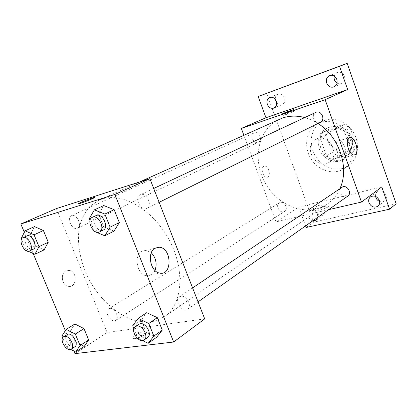 <?xml version="1.0" encoding="UTF-8"?>
<svg xmlns="http://www.w3.org/2000/svg" width="417" height="417" viewBox="0 0 417 417"><rect width="100%" height="100%" fill="white"/><g stroke="black" fill="none" stroke-linecap="round" stroke-linejoin="round"><path stroke-width="0.31" stroke-dasharray="2.08 1.56" d="M317.478 138.746L315.763 139.455C302.315 145.966 316.263 170.699 328.789 162.562C340.413 156.49 329.857 134.191 317.478 138.746M336.847 128.478L335.169 129.171C322.023 135.546 335.377 159.231 347.632 151.277C358.985 145.33 348.925 123.99 336.847 128.478M350.134 127.93L356.363 145.622L353.741 151.533L338.01 155.979L332.255 152.559L326.099 135.306L328.549 129.406L344.202 124.521L350.134 127.93L344.473 131.021L350.801 148.942L356.363 145.622M332.255 152.559L326.506 155.895L320.251 138.423L326.099 135.306M328.549 129.406L322.701 132.46L338.479 127.555L344.202 124.521M322.701 132.46L320.251 138.423M326.506 155.895L332.318 159.377L338.01 155.979M350.801 148.942L348.169 154.921L332.318 159.377M344.473 131.021L338.479 127.555M320.762 147.946C318.171 139.007 320.355 132.319 327.303 127.878C335.768 124.631 342.988 127.326 348.951 135.968C353.256 145.543 351.828 153.117 344.666 158.679C336.602 163.944 324.145 158.205 320.762 147.946M319.281 148.77C322.68 159.059 335.169 164.819 343.248 159.549C358.891 151.204 344.656 121.467 327.976 127.758L325.823 128.644C318.864 133.091 316.68 139.799 319.281 148.77M348.169 154.921L353.741 151.533M325.26 120.143L322.56 121.238C311.285 126.768 307.824 142.995 314.835 155.202C321.653 167.519 337.327 172.961 347.893 166.174C357.171 160.399 360.371 146.278 354.648 134.722C349.024 123.119 335.711 116.666 325.26 120.143M320.741 122.389L318.025 123.495C306.688 129.051 303.248 145.418 310.326 157.746C317.212 170.183 332.995 175.708 343.618 168.89C352.944 163.089 356.139 148.843 350.353 137.162C344.666 125.439 331.249 118.902 320.741 122.389M379.6 201.463C381.498 202.172 383.187 201.99 384.662 200.911C386.314 199.456 386.788 197.543 386.074 195.172C383.916 191.101 381.018 189.959 377.369 191.737C375.952 192.883 375.363 194.447 375.597 196.423M337.035 83.15L339.36 83.958L341.705 83.593C344.421 82.086 345.339 79.647 344.463 76.269C342.904 72.881 340.522 71.62 337.322 72.485L335.388 73.903L334.267 76.139M276.664 102.843C278.306 104.73 280.146 105.319 282.179 104.615C284.603 103.27 285.379 101.008 284.498 97.818C283.023 94.649 280.87 93.429 278.035 94.164C276.08 95.092 275.157 96.812 275.267 99.329M324.885 209.428C322.956 205.722 320.402 204.565 317.217 205.962C312.213 209.053 318.896 218.565 323.55 214.953C325.171 213.64 325.614 211.794 324.885 209.428M396.15 203.788L313.594 222.172L266.578 93.257M306.151 227.458L313.594 222.172M305.588 225.91L298.666 207.03L276.023 221.87L243.841 135.212M263.805 166.367C260.161 167.947 263.325 178.32 267.151 177.35C271.54 176.865 268.584 165.075 264.352 166.174L263.805 166.367C260.166 167.947 263.33 178.32 267.156 177.35C271.54 176.86 268.584 165.075 264.357 166.174L263.81 166.367M312.839 220.786C310.743 220.218 309.252 218.852 308.366 216.689C307.605 214.249 308.069 212.368 309.753 211.038C312.964 209.636 315.549 210.82 317.509 214.593L317.843 217.252M381.763 186.946L298.666 207.03M279.572 119.179C257.935 128.853 251.884 159.852 265.285 183.141C278.275 206.66 307.934 217.528 327.408 204.022C332.912 200.186 337.124 194.963 340.037 188.354M317.926 123.463L311.463 119.955L304.759 117.552M328.539 209.694L276.023 221.87M341.586 187.301C336.529 190.418 343.071 199.727 347.778 196.105M254.474 132.778L254.151 132.908C249.178 134.905 253.692 144.699 258.42 142.187C263.101 140.268 259.186 130.928 254.474 132.778M280.219 202.474L279.281 202.87C274.72 205.43 280.417 214.406 284.686 211.377C288.642 209.146 284.608 201.098 280.219 202.474M320.449 122.212L319.881 122.442C314.522 124.454 310.483 114.571 315.778 112.376M326.042 206.055C320.6 207.65 317.863 209 317.827 210.116C319.323 210.992 330.827 206.467 328.794 205.805L326.042 206.055C320.6 207.645 317.858 209 317.827 210.116C319.323 210.986 330.827 206.462 328.794 205.805L326.037 206.05M285.968 114.586L283.419 115.358C281.71 115.66 293.443 111.203 294.616 111.104L285.968 114.586M337.999 141.118L338.687 140.868C344.275 139.408 348.883 157.522 343.045 158.012C337.994 159.268 333.209 143.255 337.999 141.118M102.108 199.024L98.756 200.296L89.895 206.384C85.063 211.966 81.581 218.769 79.459 226.791C76.405 243.559 80.523 263.825 90.301 281.798C100.617 299.469 115.827 313.48 131.751 319.542C139.716 321.877 147.337 322.424 154.618 321.179L164.413 316.748C182.318 304.853 185.482 270.57 169.448 240.395C153.607 210.121 122.78 192.122 102.108 199.024M146.268 208.656C140.159 210.783 134.243 197.231 140.242 194.812C146.195 191.591 153.138 205.758 146.914 208.406L146.268 208.656M109.614 308.429L108.592 308.809C103.708 311.478 111.256 323.665 115.77 320.392C120.033 318.082 114.456 307.246 109.614 308.429M71.771 215.579L71.422 215.714C66.053 217.804 72.391 230.961 77.437 228.214C82.503 226.217 76.879 213.65 71.771 215.579M180.78 296.294L179.341 296.862C173.675 300.282 182.448 313.297 187.671 309.206C192.466 306.313 186.399 294.944 180.78 296.294M204.705 318.875L107.164 332.542L56.368 208.594M74.961 353.647L107.164 332.542M73.898 351.104L65.354 330.639M33.178 253.526L24.327 232.316M65.87 271.008C59.944 273.688 61.997 285.754 68.497 286.349C77.228 287.991 77.536 270.769 68.847 270.404L65.87 271.008C59.949 273.688 62.003 285.754 68.497 286.349C77.228 287.991 77.541 270.769 68.847 270.398L65.87 271.008M156.589 337.306L146.143 332.24L141.233 320.053L146.711 312.687L141.233 320.053L146.143 332.24L156.589 337.306M44.134 249.851L35.32 245.837L30.53 234.333L34.496 226.624L30.53 234.333L35.32 245.837L44.134 249.851M84.224 346.423L75.242 341.726L70.619 330.618L74.914 323.999L70.619 330.618L75.242 341.726L84.224 346.423M114.003 231.138L103.724 226.9L98.626 214.239L103.739 205.555L98.626 214.239L103.724 226.9L114.003 231.138M146.185 330.884C140.352 331.51 129.473 338.098 133.617 338.557C137.813 339.48 152.653 331.4 147.847 330.858L146.185 330.884C140.352 331.505 129.473 338.093 133.612 338.552C137.813 339.474 152.648 331.4 147.847 330.853L146.179 330.884M94.763 197.423C95.337 197.648 85.016 201.896 80.392 203.324L78.36 203.788M155.015 270.497C153.029 274.636 150.063 276.377 146.112 275.72C136.776 274.256 133.586 255.121 141.973 251.17L146.247 250.315L151.303 252.785M94.305 230.997L90.025 220.421M96.082 215.553C89.655 218.174 97.244 233.489 103.275 230.08M94.487 231.451L103.724 226.9M89.295 218.617L98.626 214.239M142.489 340.522L137.662 338.14L133.841 328.7M138.804 324.238C133.101 327.653 142.405 341.606 147.649 337.478M137.662 338.14L146.143 332.24M132.669 325.802L141.233 320.053M28.293 251.263L26.036 250.221L21.476 239.316M26.813 235.928C21.46 237.992 28.262 251.957 33.271 249.204M26.036 250.221L35.32 245.837M21.163 238.576L30.53 234.333M70.687 349.394L66.621 347.231L62.665 337.77M67.168 334.523C62.305 337.155 70.291 350.129 74.763 346.855M66.621 347.231L75.242 341.726M61.919 335.993L70.619 330.618M335.169 129.171L315.763 139.455M347.632 151.277L328.789 162.562M343.248 159.549L344.666 158.679M325.823 128.644L327.303 127.878M343.618 168.89L347.893 166.174M318.025 123.495L322.56 121.238M317.217 205.962L309.753 211.038M323.55 214.953L316.18 220.192M278.035 94.164L269.736 97.448M282.179 104.615L273.969 108.071M337.322 72.485L329.576 75.581M341.705 83.593L334.053 86.887M377.369 191.737L370.51 196.876M384.662 200.911L377.917 206.222M294.616 111.104L294.053 109.535M283.419 115.358L282.82 113.711M343.045 158.012L354.262 154.879M338.687 140.868L349.425 137.673M164.413 316.748L327.408 204.022M98.756 200.296L139.638 181.958M153.722 188.484L140.242 194.812M159.138 202.334L146.914 208.406M115.77 320.392L284.686 211.377M108.592 308.809L279.281 202.87M77.437 228.214L258.42 142.187M71.422 215.714L254.151 132.908M187.671 309.206L198.054 301.866M179.341 296.862L192.597 287.912M146.112 275.72L159.435 273.02M146.247 250.315L154.79 248.318"/><path stroke-width="0.63" d="M375.597 196.423C376.056 198.779 377.39 200.457 379.6 201.463M334.267 76.139C333.736 79.084 334.658 81.419 337.035 83.15M275.267 99.329L276.664 102.843M243.841 135.212L241.318 128.42L265.957 117.74L258.175 96.494L347.179 63.353L396.15 203.788L389.556 209.193L306.151 227.458L305.588 225.91M267.349 104.386C266.437 101.107 267.229 98.798 269.736 97.448C272.598 96.708 274.782 97.953 276.283 101.18C277.185 104.417 276.414 106.716 273.969 108.071C271.081 108.868 268.871 107.638 267.349 104.386M326.709 83.077C325.786 79.59 326.746 77.093 329.576 75.581C332.813 74.711 335.221 76.003 336.811 79.449C337.713 82.884 336.79 85.365 334.053 86.887C330.775 87.841 328.325 86.569 326.709 83.077M265.957 117.74L347.648 89.535L339.516 66.319L347.179 63.353M258.175 96.494L339.516 66.319M241.318 128.42L325.151 99.679L347.648 89.535M325.151 99.679L361.476 202.057L381.763 186.946L389.556 209.193M349.175 137.792L349.853 137.542C355.362 136.114 360.027 154.426 354.262 154.879C349.279 156.114 344.452 139.919 349.175 137.792M369.019 202.771C368.274 200.316 368.769 198.351 370.51 196.876C374.195 195.083 377.135 196.261 379.329 200.405C380.059 202.813 379.59 204.752 377.917 206.222C374.211 208.099 371.245 206.947 369.019 202.771M317.843 217.252L316.18 220.192L312.839 220.786M304.759 117.552C296.956 115.514 289.57 115.66 282.601 117.99L139.638 181.958M340.037 188.354C349.618 167.775 339.172 136.474 317.926 123.463M361.476 202.057L328.539 209.694M198.054 301.866L347.778 196.105C352.037 193.452 347.705 185.231 342.847 186.743L192.597 287.912M153.722 188.484L315.778 112.376C321.085 109.577 325.927 119.804 320.449 122.212L159.138 202.334M285.369 112.929L282.82 113.711C281.121 114.029 292.854 109.572 294.021 109.457L285.369 112.929M24.327 232.316L20.85 223.992L56.368 208.594L149.891 178.679L204.705 318.875L173.654 342.013L74.961 353.647L73.898 351.104M65.354 330.639L33.178 253.526M133.841 328.7L132.669 325.802L138.126 318.395L146.711 312.687L157.303 317.65L162.27 330.082L156.589 337.306L148.176 343.327L142.489 340.522M21.476 239.316L21.163 238.576L25.088 230.81L34.496 226.624L43.415 230.528L48.263 242.251L44.134 249.851L34.892 254.318L28.293 251.263M20.85 223.992L114.878 194.458L173.654 342.013M62.665 337.77L61.919 335.993L66.183 329.347L74.914 323.999L83.999 328.617L88.68 339.928L84.224 346.423L75.644 352.031L70.687 349.394M90.025 220.421L89.295 218.617L94.378 209.86L103.739 205.555L114.154 209.657L119.319 222.584L114.003 231.138L104.829 235.787L94.487 231.451L94.305 230.997M114.878 194.458L149.891 178.679M155.181 248.079L159.44 247.229C172.153 248.24 172.315 276.445 159.435 273.02C150.115 271.493 146.836 252.05 155.181 248.079M80.387 203.324L78.954 203.736C74.674 204.789 90.718 198.205 94.195 197.47C97.865 196.537 85.975 201.593 80.387 203.324M78.36 203.788C77.838 203.449 91.37 198.059 94.195 197.476L94.763 197.423M151.303 252.785C156.01 257.925 157.245 263.831 155.015 270.497M94.378 209.86L104.855 214.062L110.119 227.161L104.829 235.787M99.517 231.946L103.275 230.08C109.27 227.604 102.707 213.113 96.593 215.36L92.282 217.335C85.845 219.962 93.486 235.355 99.517 231.946C105.517 229.47 98.907 214.901 92.788 217.142L92.282 217.335M103.739 205.555L114.154 209.657L119.319 222.584L114.003 231.138M104.855 214.062L114.154 209.657M110.119 227.161L119.319 222.584M138.126 318.395L148.791 323.477L153.847 336.071L148.176 343.327M144.204 339.907L147.649 337.478C152.486 334.59 145.981 322.44 140.258 323.686L138.804 324.238L135.317 326.594C129.614 330.003 138.965 344.041 144.204 339.907C149.041 337.025 142.499 324.807 136.776 326.042L135.317 326.594M146.711 312.687L157.303 317.65L162.27 330.082L156.589 337.306M148.791 323.477L157.303 317.65M153.847 336.071L162.27 330.082M25.088 230.81L34.043 234.802L38.979 246.671L34.892 254.318M29.492 250.998L33.271 249.204C38.333 247.239 32.265 233.89 27.162 235.798L22.998 237.654C17.644 239.718 24.488 253.755 29.492 250.998C34.554 249.043 28.445 235.626 23.347 237.528L22.998 237.654M34.496 226.624L43.415 230.528L48.263 242.251L44.134 249.851M34.043 234.802L43.415 230.528M38.979 246.671L48.263 242.251M66.183 329.347L75.31 334.064L80.069 345.511L75.644 352.031M71.26 349.118L74.763 346.855C79.011 344.588 73.058 333.074 68.19 334.158L63.624 336.722C58.766 339.344 66.788 352.391 71.26 349.118C75.503 346.855 69.514 335.284 64.645 336.357L63.624 336.722M74.914 323.999L83.999 328.617L88.68 339.928L84.224 346.423M75.31 334.064L83.999 328.617M80.069 345.511L88.68 339.928M349.425 137.673L349.853 137.542M154.79 248.318L159.44 247.229"/></g></svg>
